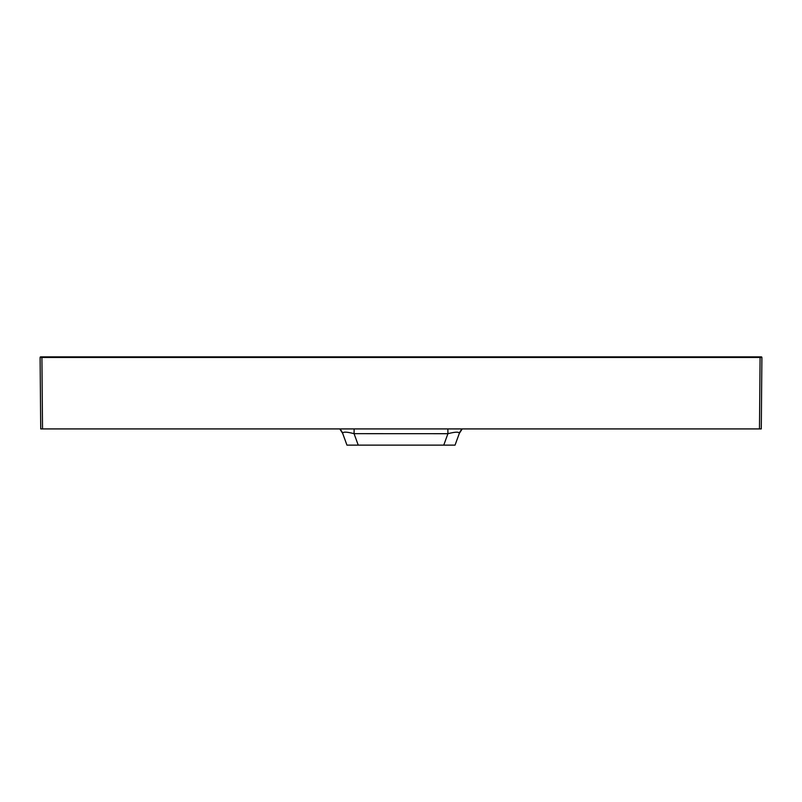 <?xml version="1.0" encoding="UTF-8"?>
<svg xmlns="http://www.w3.org/2000/svg" width="802" height="802" viewBox="0 0 802 802"><rect width="100%" height="100%" fill="white"/><g stroke="black" fill="none" stroke-linecap="round" stroke-linejoin="round"><path stroke-width="1.2" d="M759.474 428.92L760.096 356.87L761.298 356.87L41.904 356.87L42.526 428.92L761.278 428.92L761.9 357.471L40.1 357.471A0.601 0.601 0 0 1 40.701 356.87L41.904 356.87L40.701 356.87M42.526 428.92L40.722 428.92L40.1 357.471M358.243 445.13L443.757 445.13L447.917 433.692L354.063 433.661C346.524 431.757 342.735 431.676 342.695 433.431A12.01 12.01 160 0 0 339.777 428.92L342.695 433.431L346.955 445.13L358.243 445.13L354.063 433.661L354.113 428.92M455.045 445.13L459.295 433.441L455.045 445.13L443.757 445.13M761.9 357.471A0.601 0.601 0 0 0 761.298 356.87A0.601 0.601 0 0 1 761.9 357.471M342.644 433.291L346.955 445.13M462.223 428.92L459.295 433.441L462.223 428.92A12.01 12.01 -160 0 0 459.295 433.441C459.255 431.717 455.466 431.797 447.917 433.692L447.877 428.92M40.631 357.471L41.052 356.87M761.369 357.471L760.948 356.87"/></g></svg>
